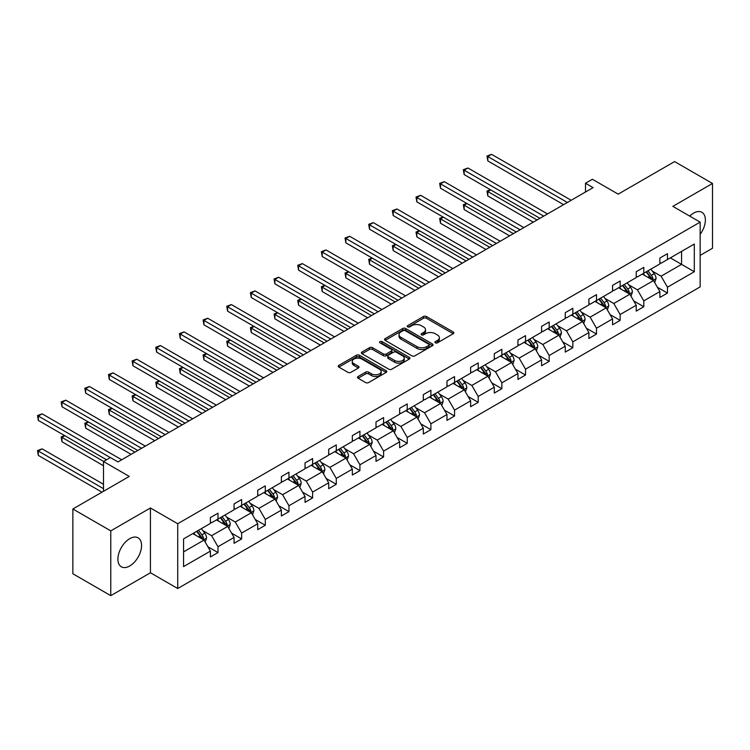 <?xml version="1.0" encoding="UTF-8"?>
<svg xmlns="http://www.w3.org/2000/svg" width="750" height="750" viewBox="0 0 750 750"><rect width="100%" height="100%" fill="white"/><g stroke="black" fill="none" stroke-linecap="round" stroke-linejoin="round"><path stroke-width="1.12" d="M435.338 342.834A1.472 0.853 0 0 0 437.419 342.834L453.234 333.703A2.109 1.219 0 0 0 453.853 332.85A2.109 1.219 0 0 0 453.234 331.988L426.441 316.519A2.109 1.219 0 0 0 423.469 316.519L407.653 325.65A1.472 0.853 0 0 0 407.222 326.25A1.472 0.853 0 0 0 407.653 326.85A1.472 0.853 0 0 0 409.734 326.85L411.778 325.669A6.741 3.891 0 0 1 421.303 325.669L423.544 326.962A6.741 3.891 0 0 1 425.512 329.709A6.741 3.891 0 0 1 423.544 332.456L421.491 333.637A1.472 0.853 0 0 0 421.059 334.247A1.472 0.853 0 0 0 421.491 334.847A1.472 0.853 0 0 0 423.581 334.847L425.625 333.666A6.741 3.891 0 0 1 435.15 333.666L437.381 334.95A6.741 3.891 0 0 1 439.359 337.706A6.741 3.891 0 0 1 437.381 340.453L435.338 341.634A1.472 0.853 0 0 0 434.906 342.234A1.472 0.853 0 0 0 435.338 342.834L435.338 341.634M129.731 565.978A16.725 9.656 120 0 0 140.662 551.241A16.725 9.656 120 0 0 138.094 537.834A16.725 9.656 120 0 0 129.731 538.659A16.725 9.656 120 0 0 118.8 553.406A16.725 9.656 120 0 0 121.369 566.812A16.725 9.656 120 0 0 129.731 565.978M700.144 234.338A16.725 9.656 120 0 0 701.906 212.316A16.725 9.656 120 0 0 693.544 213.15A16.725 9.656 120 0 0 689.709 216.103M700.144 255.394L712.5 248.259L712.5 183.469L674.587 161.578L618.178 194.147L592.397 179.269L585.497 183.253L585.497 192M110.775 595.659L150.431 572.766L150.431 507.975L110.775 530.869L110.775 595.659L72.862 573.769L72.862 508.987L129.272 476.419L103.5 461.531L103.5 491.297M110.775 530.869L72.862 508.987M358.125 376.5A2.109 1.219 0 0 0 357.506 377.362A2.109 1.219 0 0 0 358.125 378.225L365.634 382.566A2.109 1.219 0 0 0 368.616 382.566L386.175 372.422A2.109 1.219 0 0 0 386.794 371.559A2.109 1.219 0 0 0 386.175 370.706L359.391 355.238A2.109 1.219 0 0 0 356.409 355.238L338.841 365.372A2.109 1.219 0 0 0 338.231 366.234A2.109 1.219 0 0 0 338.841 367.097L347.925 372.338A2.109 1.219 0 0 0 350.906 372.338L358.416 367.997A2.109 1.219 0 0 0 359.034 367.134A2.109 1.219 0 0 0 358.416 366.272L353.916 363.675A5.634 3.253 0 0 1 352.266 361.378A5.634 3.253 0 0 1 355.744 358.378A5.634 3.253 0 0 1 361.875 359.081L379.519 369.262A5.634 3.253 0 0 1 381.169 371.559A5.634 3.253 0 0 1 377.691 374.569A5.634 3.253 0 0 1 371.55 373.856L368.616 372.159A2.109 1.219 0 0 0 365.634 372.159L358.125 376.5L358.125 378.225M103.5 461.531L110.4 457.547L117.975 461.925L593.081 187.631L585.497 183.253M150.431 507.975L177.722 523.734L700.144 222.122L700.144 286.913L177.722 588.525L177.722 523.734M712.5 183.469L672.844 206.363L700.144 222.122M411.928 355.837A2.109 1.219 0 0 0 414.909 355.837L432.469 345.694A2.109 1.219 0 0 0 433.087 344.831A2.109 1.219 0 0 0 432.469 343.978L405.675 328.509A2.109 1.219 0 0 0 402.703 328.509L385.134 338.644A2.109 1.219 0 0 0 384.525 339.506A2.109 1.219 0 0 0 385.134 340.369L411.928 355.837M380.587 343.153A1.472 0.853 0 0 1 382.087 343.359L409.294 359.072L391.762 369.197A2.109 1.219 0 0 1 388.781 369.197L361.988 353.728L361.988 352.013A2.109 1.219 0 0 0 361.378 352.866A2.109 1.219 0 0 0 361.988 353.728M361.988 352.013L369.506 347.672A2.109 1.219 0 0 1 372.488 347.672L383.353 353.944A2.109 1.219 0 0 0 386.325 353.944L391.312 351.066A2.109 1.219 0 0 0 391.931 350.203A2.109 1.219 0 0 0 391.312 349.35L380.006 342.816A1.472 0.853 0 0 1 379.566 342.216A1.472 0.853 0 0 1 380.484 341.428A1.472 0.853 0 0 1 382.087 341.616L409.322 357.338A2.109 1.219 0 0 1 409.941 358.2A2.109 1.219 0 0 1 409.322 359.053L409.322 357.338M183.562 538.922L210.403 523.425L210.403 517.566L217.988 513.188L217.988 519.056L234.066 509.775L234.066 503.906L241.641 499.528L241.641 505.397L257.719 496.116L257.719 490.247L265.303 485.869L265.303 491.737L281.372 482.456L281.372 476.588L288.956 472.209L288.956 478.078L305.034 468.797L305.034 462.928L312.609 458.55L312.609 464.419L328.688 455.138L328.688 449.278L336.272 444.9L336.272 450.759L352.341 441.478L352.341 435.619L359.925 431.241L359.925 437.1L376.003 427.828L376.003 421.959L383.588 417.581L383.588 423.45L399.656 414.169L399.656 408.3L407.241 403.922L407.241 409.791L423.309 400.509L423.309 394.641L430.894 390.262L430.894 396.131L446.972 386.85L446.972 380.981L454.556 376.603L454.556 382.472L470.625 373.191L470.625 367.322L478.209 362.944L478.209 368.812L494.288 359.531L494.288 353.672L501.863 349.294L501.863 355.153L517.941 345.872L517.941 340.012L525.525 335.634L525.525 341.494L541.594 332.222L541.594 326.353L549.178 321.975L549.178 327.844L565.256 318.562L565.256 312.694L572.831 308.316L572.831 314.184L588.909 304.903L588.909 299.034L596.494 294.656L596.494 300.525L612.562 291.244L612.562 285.375L620.147 280.997L620.147 286.866L636.225 277.584L636.225 271.716L643.809 267.347L643.809 273.206L659.878 263.925L659.878 258.066L667.463 253.688L667.463 259.547L694.303 244.05L694.303 271.725L667.463 287.213L667.463 293.081L659.878 297.459L659.878 291.591L643.809 300.872L643.809 306.741L636.225 311.119L636.225 305.25L620.147 314.531L620.147 320.4L612.562 324.778L612.562 318.909L596.494 328.191L596.494 334.059L588.909 338.438L588.909 332.569L572.831 341.85L572.831 347.719L565.256 352.097L565.256 346.228L549.178 355.509L549.178 361.369L541.594 365.747L541.594 359.887L525.525 369.169L525.525 375.028L517.941 379.406L517.941 373.547L501.863 382.819L501.863 388.688L494.288 393.066L494.288 387.197L478.209 396.478L478.209 402.347L470.625 406.725L470.625 400.856L454.556 410.138L454.556 416.006L446.972 420.384L446.972 414.516L430.894 423.797L430.894 429.666L423.309 434.044L423.309 428.175L407.241 437.456L407.241 443.325L399.656 447.694L399.656 441.834L383.588 451.116L383.588 456.975L376.003 461.353L376.003 455.494L359.925 464.775L359.925 470.634L352.341 475.012L352.341 469.144L336.272 478.425L336.272 484.294L328.688 488.672L328.688 482.803L312.609 492.084L312.609 497.953L305.034 502.331L305.034 496.462L288.956 505.744L288.956 511.613L281.372 515.991L281.372 510.122L265.303 519.403L265.303 525.272L257.719 529.65L257.719 523.781L241.641 533.062L241.641 538.931L234.066 543.3L234.066 537.441L217.988 546.722L217.988 552.581L210.403 556.959L210.403 551.1L183.562 566.597L183.562 538.922M216.469 519.928L227.691 526.406L211.622 535.688L202.838 530.616M211.622 535.688L217.988 546.722M227.691 526.406L234.066 537.441M210.403 522.028L211.622 522.731L217.988 519.056M240.131 506.269L251.353 512.747L235.275 522.028L226.5 516.966M235.275 522.028L241.641 533.062M251.353 512.747L257.719 523.781M234.066 508.369L235.275 509.072L241.641 505.397M263.784 492.609L275.006 499.088L258.928 508.369L250.153 503.306M258.928 508.369L265.303 519.403M275.006 499.088L281.372 510.122M257.719 494.709L258.928 495.413L265.303 491.737M287.438 478.95L298.659 485.428L282.591 494.709L273.806 489.647M282.591 494.709L288.956 505.744M298.659 485.428L305.034 496.462M281.372 481.059L282.591 481.753L288.956 478.078M311.1 465.3L322.322 471.778L306.244 481.059L297.469 475.988M306.244 481.059L312.609 492.084M322.322 471.778L328.688 482.803M305.034 467.4L306.244 468.094L312.609 464.419M334.753 451.641L345.975 458.119L329.897 467.4L321.122 462.328M329.897 467.4L336.272 478.425M345.975 458.119L352.341 469.144M328.688 453.741L329.897 454.444L336.272 450.759M358.406 437.981L369.628 444.459L353.559 453.741L344.784 448.669M353.559 453.741L359.925 464.775M369.628 444.459L376.003 455.494M352.341 440.081L353.559 440.784L359.925 437.1M382.069 424.322L393.291 430.8L377.213 440.081L368.438 435.009M377.213 440.081L383.588 451.116M393.291 430.8L399.656 441.834M376.003 426.422L377.213 427.125L383.588 423.45M405.722 410.663L416.944 417.141L400.875 426.422L392.091 421.359M400.875 426.422L407.241 437.456M416.944 417.141L423.309 428.175M399.656 412.762L400.875 413.466L407.241 409.791M429.375 397.003L440.597 403.481L424.528 412.762L415.753 407.7M424.528 412.762L430.894 423.797M440.597 403.481L446.972 414.516M423.309 399.103L424.528 399.806L430.894 396.131M453.038 383.344L464.259 389.831L448.181 399.103L439.406 394.041M448.181 399.103L454.556 410.138M464.259 389.831L470.625 400.856M446.972 385.453L448.181 386.147L454.556 382.472M476.691 369.694L487.913 376.172L471.844 385.453L463.059 380.381M471.844 385.453L478.209 396.478M487.913 376.172L494.288 387.197M470.625 371.794L471.844 372.488L478.209 368.812M500.353 356.034L511.575 362.512L495.497 371.794L486.722 366.722M495.497 371.794L501.863 382.819M511.575 362.512L517.941 373.547M494.288 358.134L495.497 358.837L501.863 355.153M524.006 342.375L535.228 348.853L519.15 358.134L510.375 353.062M519.15 358.134L525.525 369.169M535.228 348.853L541.594 359.887M517.941 344.475L519.15 345.178L525.525 341.494M547.659 328.716L558.881 335.194L542.812 344.475L534.028 339.413M542.812 344.475L549.178 355.509M558.881 335.194L565.256 346.228M541.594 330.816L542.812 331.519L549.178 327.844M571.322 315.056L582.544 321.534L566.466 330.816L557.691 325.753M566.466 330.816L572.831 341.85M582.544 321.534L588.909 332.569M565.256 317.156L566.466 317.859L572.831 314.184M594.975 301.397L606.197 307.875L590.119 317.156L581.344 312.094M590.119 317.156L596.494 328.191M606.197 307.875L612.562 318.909M588.909 303.497L590.119 304.2L596.494 300.525M618.628 287.738L629.85 294.225L613.781 303.497L605.006 298.434M613.781 303.497L620.147 314.531M629.85 294.225L636.225 305.25M612.562 289.847L613.781 290.541L620.147 286.866M642.291 274.088L653.513 280.566L637.434 289.847L628.659 284.775M637.434 289.847L643.809 300.872M653.513 280.566L659.878 291.591M636.225 276.188L637.434 276.881L643.809 273.206M670.341 257.887L681.562 264.366L661.097 276.188L652.312 271.116M661.097 276.188L667.463 287.213M694.303 271.725L681.562 264.366L681.562 251.409L694.303 244.05M150.431 572.766L177.722 588.525M659.878 262.528L661.097 263.231L667.463 259.547M183.562 551.887L204.037 540.066L192.816 533.587M204.037 540.066L210.403 551.1M657.375 287.259L667.463 293.081M633.722 300.919L643.809 306.741M610.069 314.578L620.147 320.4M586.406 328.238L596.494 334.059M562.753 341.897L572.831 347.719M539.091 355.547L549.178 361.369M515.438 369.206L525.525 375.028M491.784 382.866L501.863 388.688M468.122 396.525L478.209 402.347M444.469 410.184L454.556 416.006M420.816 423.844L430.894 429.666M397.153 437.503L407.241 443.325M373.5 451.153L383.588 456.975M349.847 464.812L359.925 470.634M326.184 478.472L336.272 484.294M302.531 492.131L312.609 497.953M278.869 505.791L288.956 511.613M255.216 519.45L265.303 525.272M231.562 533.1L241.641 538.931M207.9 546.759L217.988 552.581M435.928 343.041L437.381 342.206A6.741 3.891 0 0 0 439.359 339.45L439.359 337.706M425.512 329.709L425.512 331.462A6.741 3.891 0 0 1 423.544 334.209L422.081 335.053M453.206 333.722L426.441 318.272A2.109 1.219 0 0 0 423.469 318.272L408.244 327.056M432.441 345.712L405.675 330.253A2.109 1.219 0 0 0 402.703 330.253L385.162 340.378M428.747 345.441A1.472 0.853 0 0 0 429.178 344.831A1.472 0.853 0 0 0 428.747 344.231L405.234 330.656A1.472 0.853 0 0 0 403.144 330.656L400.988 331.903A6.741 3.891 0 0 0 399.019 334.65A6.741 3.891 0 0 0 400.988 337.397L417.066 346.678A6.741 3.891 0 0 0 426.591 346.678L428.747 345.441L428.747 347.184A1.472 0.853 0 0 0 429.178 346.584L429.178 344.831M399.019 334.65L399.019 336.403A6.741 3.891 0 0 0 400.988 339.15L400.988 337.397M428.747 347.184L426.591 348.431A6.741 3.891 0 0 1 417.066 348.431L400.988 339.15M362.016 353.747L369.506 349.425L369.506 347.672M391.931 350.203L391.931 351.956A2.109 1.219 0 0 1 391.312 352.819L386.325 355.697A2.109 1.219 0 0 1 383.353 355.697L372.488 349.425A2.109 1.219 0 0 0 369.506 349.425M394.622 360.45A5.634 3.253 0 0 0 400.763 361.163A5.634 3.253 0 0 0 404.241 358.153A5.634 3.253 0 0 0 402.591 355.856L396.375 352.266A2.109 1.219 0 0 0 393.394 352.266L388.416 355.144A2.109 1.219 0 0 0 387.797 356.006A2.109 1.219 0 0 0 388.416 356.869L394.622 360.45L394.622 362.203A5.634 3.253 0 0 0 400.763 362.906A5.634 3.253 0 0 0 404.241 359.906L404.241 358.153M387.797 356.006L387.797 357.759A2.109 1.219 0 0 0 388.416 358.612L388.416 356.869M394.622 362.203L388.416 358.612M381.169 371.559L381.169 373.312A5.634 3.253 0 0 1 377.691 376.312A5.634 3.253 0 0 1 371.55 375.609L368.616 373.912A2.109 1.219 0 0 0 365.634 373.912L358.153 378.234M352.266 361.378L352.266 363.131A5.634 3.253 0 0 0 353.916 365.428L353.916 363.675M358.416 366.272L358.416 367.997L353.916 365.428M386.175 370.706L386.175 372.422L359.391 356.981A2.109 1.219 0 0 0 356.409 356.981L338.869 367.106M654.666 282.562L656.053 278.531A5.681 3.281 -120 0 0 654.244 273.694L650.841 269.147M644.738 275.494L643.256 273.525M490.688 189.891L487.809 191.55L487.809 195.928L533.259 222.169M652.669 280.078L652.987 278.775A5.681 3.281 -120 0 0 651.366 275.353L647.962 270.806M646.538 271.631L650.278 276.637A2.897 1.669 60 0 1 650.803 277.509L652.987 278.775M646.134 271.866L649.547 276.403A5.681 3.281 60 0 1 650.962 279.094M487.809 195.928L486.975 191.072L537.047 219.975M486.975 191.072L490.359 189.694M567.375 202.463L487.809 156.525L491.597 154.341L571.163 200.278M563.587 204.656L487.809 160.903L487.809 156.525L486.975 156.047L491.597 154.341M487.809 160.903L486.975 156.047M631.003 296.212L632.4 292.191A5.681 3.281 -120 0 0 630.591 287.353L627.178 282.806M621.075 289.153L619.603 287.184M467.034 203.541L464.156 205.209L464.156 209.588L509.597 235.828M629.016 293.738L629.334 292.434A5.681 3.281 -120 0 0 627.703 289.012L624.3 284.466M622.875 285.291L626.625 290.297A2.897 1.669 60 0 1 627.15 291.169L629.334 292.434M622.481 285.516L625.884 290.062A5.681 3.281 60 0 1 627.3 292.744M464.156 209.588L463.322 204.722L513.394 233.634M463.322 204.722L466.697 203.353M607.35 309.872L608.747 305.85A5.681 3.281 -120 0 0 606.928 301.012L603.525 296.466M597.422 302.812L595.941 300.844M443.381 217.2L440.494 218.869L440.494 223.247L485.944 249.478M605.363 307.397L605.672 306.094A5.681 3.281 -120 0 0 604.05 302.672L600.647 298.125M599.222 298.95L602.972 303.947A2.897 1.669 60 0 1 603.497 304.828L605.672 306.094M598.828 299.175L602.231 303.722A5.681 3.281 60 0 1 603.647 306.403M440.494 223.247L439.659 218.381L489.731 247.294M439.659 218.381L443.044 217.012M543.722 216.122L464.156 170.184L467.944 168L547.509 213.938M539.925 218.316L464.156 174.562L464.156 170.184L463.322 169.706L467.944 168M464.156 174.562L463.322 169.706M520.059 229.781L440.494 183.844L444.291 181.659L523.856 227.597M516.272 231.975L440.494 188.222L440.494 183.844L439.659 183.366L444.291 181.659M440.494 188.222L439.659 183.366M583.697 323.531L585.084 319.509A5.681 3.281 -120 0 0 583.275 314.662L579.872 310.125M573.759 316.472L572.288 314.503M419.719 230.859L416.841 232.528L416.841 236.897L462.281 263.137M581.7 321.056L582.019 319.744A5.681 3.281 -120 0 0 580.397 316.331L576.984 311.784M575.569 312.609L579.309 317.606A2.897 1.669 60 0 1 579.834 318.488L582.019 319.744M575.166 312.834L578.569 317.381A5.681 3.281 60 0 1 579.994 320.062M416.841 236.897L416.006 232.041L466.078 260.953M416.006 232.041L419.391 230.672M496.406 243.441L416.841 197.503L420.628 195.309L500.194 241.256M492.619 245.625L416.841 201.881L416.841 197.503L416.006 197.025L420.628 195.309M416.841 201.881L416.006 197.025M560.034 337.191L561.431 333.159A5.681 3.281 -120 0 0 559.622 328.322L556.209 323.775M550.106 330.131L548.634 328.153M396.066 244.519L393.178 246.178L393.178 250.556L438.628 276.797M558.047 334.706L558.366 333.403A5.681 3.281 -120 0 0 556.734 329.991L553.331 325.444M551.906 326.269L555.656 331.266A2.897 1.669 60 0 1 556.181 332.147L558.366 333.403M551.512 326.494L554.916 331.041A5.681 3.281 60 0 1 556.331 333.722M393.178 250.556L392.344 245.7L442.425 274.613M392.344 245.7L395.728 244.322M472.753 257.1L393.178 211.163L396.975 208.969L476.541 254.906M468.956 259.284L393.178 215.541L393.178 211.163L392.344 210.675L396.975 208.969M393.178 215.541L392.344 210.675M536.381 350.85L537.778 346.819A5.681 3.281 -120 0 0 535.959 341.981L532.556 337.434M526.453 343.781L524.972 341.812M372.403 258.178L369.525 259.838L369.525 264.216L414.975 290.456M534.384 348.366L534.703 347.062A5.681 3.281 -120 0 0 533.081 343.65L529.678 339.103M528.253 339.919L531.994 344.925A2.897 1.669 60 0 1 532.528 345.806L534.703 347.062M527.859 340.153L531.262 344.7A5.681 3.281 60 0 1 532.678 347.381M369.525 264.216L368.691 259.359L418.762 288.272M368.691 259.359L372.075 257.981M449.091 270.759L369.525 224.822L373.312 222.628L452.887 268.566M445.303 272.944L369.525 229.2L369.525 224.822L368.691 224.334L373.312 222.628M369.525 229.2L368.691 224.334M512.728 364.509L514.116 360.478A5.681 3.281 -120 0 0 512.306 355.641L508.903 351.094M502.791 357.441L501.319 355.472M348.75 271.837L345.872 273.497L345.872 277.875L391.312 304.116M510.731 362.025L511.05 360.722A5.681 3.281 -120 0 0 509.419 357.3L506.016 352.762M504.591 353.578L508.341 358.584A2.897 1.669 60 0 1 508.866 359.466L511.05 360.722M504.197 353.812L507.6 358.35A5.681 3.281 60 0 1 509.016 361.041M345.872 277.875L345.038 273.019L395.109 301.922M345.038 273.019L348.422 271.641M425.438 284.419L345.872 238.481L349.659 236.287L429.225 282.225M421.65 286.603L345.872 242.85L345.872 238.481L345.038 237.994L349.659 236.287M345.872 242.85L345.038 237.994M489.066 378.169L490.462 374.137A5.681 3.281 -120 0 0 488.644 369.3L485.241 364.753M479.137 371.1L477.666 369.131M325.097 285.487L322.209 287.156L322.209 291.534L367.659 317.775M487.078 375.684L487.397 374.381A5.681 3.281 -120 0 0 485.766 370.959L482.362 366.412M480.938 367.238L484.688 372.244A2.897 1.669 60 0 1 485.212 373.116L487.397 374.381M480.544 367.472L483.947 372.009A5.681 3.281 60 0 1 485.363 374.7M322.209 291.534L321.375 286.678L371.447 315.581M321.375 286.678L324.759 285.3M401.784 298.069L322.209 252.131L326.006 249.947L405.572 295.884M397.987 300.262L322.209 256.509L322.209 252.131L321.375 251.653L326.006 249.947M322.209 256.509L321.375 251.653M465.413 391.819L466.809 387.797A5.681 3.281 -120 0 0 464.991 382.959L461.588 378.412M455.484 384.759L454.003 382.791M301.434 299.147L298.556 300.816L298.556 305.194L344.006 331.434M463.416 389.344L463.734 388.041A5.681 3.281 -120 0 0 462.113 384.619L458.709 380.072M457.284 380.897L461.025 385.894A2.897 1.669 60 0 1 461.559 386.775L463.734 388.041M456.881 381.122L460.294 385.669A5.681 3.281 60 0 1 461.709 388.35M298.556 305.194L297.722 300.328L347.794 329.241M297.722 300.328L301.106 298.959M378.122 311.728L298.556 265.791L302.344 263.606L381.919 309.544M374.334 313.922L298.556 270.169L298.556 265.791L297.722 265.312L302.344 263.606M298.556 270.169L297.722 265.312M441.75 405.478L443.147 401.456A5.681 3.281 -120 0 0 441.337 396.609L437.934 392.072M431.822 398.419L430.35 396.45M277.781 312.806L274.903 314.475L274.903 318.853L320.344 345.084M439.762 403.003L440.081 401.7A5.681 3.281 -120 0 0 438.45 398.278L435.047 393.731M433.622 394.556L437.372 399.553A2.897 1.669 60 0 1 437.897 400.434L440.081 401.7M433.228 394.781L436.631 399.328A5.681 3.281 60 0 1 438.047 402.009M274.903 318.853L274.069 313.988L324.141 342.9M274.069 313.988L277.444 312.619M354.469 325.387L274.903 279.45L278.691 277.266L358.256 323.203M350.672 327.581L274.903 283.828L274.903 279.45L274.069 278.972L278.691 277.266M274.903 283.828L274.069 278.972M418.097 419.137L419.494 415.116A5.681 3.281 -120 0 0 417.675 410.269L414.272 405.731M408.169 412.078L406.688 410.1M254.128 326.466L251.241 328.125L251.241 332.503L296.691 358.744M416.109 416.663L416.428 415.35A5.681 3.281 -120 0 0 414.797 411.938L411.394 407.391M409.969 408.216L413.719 413.212A2.897 1.669 60 0 1 414.244 414.094L416.428 415.35M409.575 408.441L412.978 412.987A5.681 3.281 60 0 1 414.394 415.669M251.241 332.503L250.406 327.647L300.478 356.559M250.406 327.647L253.791 326.269M330.806 339.047L251.241 293.109L255.038 290.916L334.603 336.863M327.019 341.231L251.241 297.488L251.241 293.109L250.406 292.631L255.038 290.916M251.241 297.488L250.406 292.631M394.444 432.797L395.831 428.766A5.681 3.281 -120 0 0 394.022 423.928L390.619 419.381M384.516 425.738L383.034 423.759M230.466 340.125L227.587 341.784L227.587 346.163L273.038 372.403M392.447 430.312L392.766 429.009A5.681 3.281 -120 0 0 391.144 425.597L387.731 421.05M386.316 421.875L390.056 426.872A2.897 1.669 60 0 1 390.581 427.753L392.766 429.009M385.912 422.1L389.325 426.647A5.681 3.281 60 0 1 390.741 429.328M227.587 346.163L226.753 341.306L276.825 370.219M226.753 341.306L230.137 339.928M307.153 352.706L227.587 306.769L231.375 304.575L310.941 350.512M303.366 354.891L227.587 311.147L227.587 306.769L226.753 306.281L231.375 304.575M227.587 311.147L226.753 306.281M370.781 446.456L372.178 442.425A5.681 3.281 -120 0 0 370.369 437.587L366.956 433.041M360.853 439.387L359.381 437.419M206.812 353.784L203.934 355.444L203.934 359.822L249.375 386.062M368.794 443.972L369.113 442.669A5.681 3.281 -120 0 0 367.481 439.247L364.078 434.709M362.653 435.525L366.403 440.531A2.897 1.669 60 0 1 366.928 441.412L369.113 442.669M362.259 435.759L365.663 440.306A5.681 3.281 60 0 1 367.078 442.987M203.934 359.822L203.1 354.966L253.172 383.869M203.1 354.966L206.475 353.588M283.5 366.366L203.934 320.428L207.722 318.234L287.288 364.172M279.703 368.55L203.934 324.806L203.934 320.428L203.1 319.941L207.722 318.234M203.934 324.806L203.1 319.941M347.128 460.116L348.525 456.084A5.681 3.281 -120 0 0 346.706 451.247L343.303 446.7M337.2 453.047L335.719 451.078M183.159 367.444L180.272 369.103L180.272 373.481L225.722 399.722M345.141 457.631L345.45 456.328A5.681 3.281 -120 0 0 343.828 452.906L340.425 448.369M339 449.184L342.75 454.191A2.897 1.669 60 0 1 343.275 455.072L345.45 456.328M338.606 449.419L342.009 453.956A5.681 3.281 60 0 1 343.425 456.647M180.272 373.481L179.438 368.625L229.509 397.528M179.438 368.625L182.822 367.247M259.838 380.025L180.272 334.078L184.069 331.894L263.634 377.831M256.05 382.209L180.272 338.456L180.272 334.078L179.438 333.6L184.069 331.894M180.272 338.456L179.438 333.6M323.475 473.775L324.862 469.744A5.681 3.281 -120 0 0 323.053 464.906L319.65 460.359M313.538 466.706L312.066 464.738M159.497 381.094L156.619 382.762L156.619 387.141L202.059 413.381M321.478 471.291L321.797 469.988A5.681 3.281 -120 0 0 320.175 466.566L316.762 462.019M315.347 462.844L319.088 467.85A2.897 1.669 60 0 1 319.613 468.722L321.797 469.988M314.944 463.069L318.347 467.616A5.681 3.281 60 0 1 319.772 470.306M156.619 387.141L155.784 382.284L205.856 411.188M155.784 382.284L159.169 380.906M236.184 393.675L156.619 347.738L160.406 345.553L239.972 391.491M232.397 395.869L156.619 352.116L156.619 347.738L155.784 347.259L160.406 345.553M156.619 352.116L155.784 347.259M299.812 487.425L301.209 483.403A5.681 3.281 -120 0 0 299.4 478.566L295.988 474.019M289.884 480.366L288.412 478.397M135.844 394.753L132.956 396.422L132.956 400.8L178.406 427.031M297.825 484.95L298.144 483.647A5.681 3.281 -120 0 0 296.512 480.225L293.109 475.678M291.684 476.503L295.434 481.5A2.897 1.669 60 0 1 295.959 482.381L298.144 483.647M291.291 476.728L294.694 481.275A5.681 3.281 60 0 1 296.109 483.956M132.956 400.8L132.122 395.934L182.203 424.847M132.122 395.934L135.506 394.566M212.531 407.334L132.956 361.397L136.753 359.213L216.319 405.15M208.734 409.528L132.956 365.775L132.956 361.397L132.122 360.919L136.753 359.213M132.956 365.775L132.122 360.919M276.159 501.084L277.556 497.063A5.681 3.281 -120 0 0 275.738 492.216L272.334 487.678M266.231 494.025L264.75 492.056M112.181 408.412L109.303 410.081L109.303 414.459L154.753 440.691M274.163 498.609L274.481 497.297A5.681 3.281 -120 0 0 272.859 493.884L269.456 489.338M268.031 490.163L271.772 495.159A2.897 1.669 60 0 1 272.306 496.041L274.481 497.297M267.638 490.388L271.041 494.934A5.681 3.281 60 0 1 272.456 497.616M109.303 414.459L108.469 409.594L158.541 438.506M108.469 409.594L111.853 408.225M188.869 420.994L109.303 375.056L113.091 372.872L192.666 418.809M185.081 423.188L109.303 379.434L109.303 375.056L108.469 374.578L113.091 372.872M109.303 379.434L108.469 374.578M252.506 514.744L253.894 510.712A5.681 3.281 -120 0 0 252.084 505.875L248.681 501.337M242.569 507.684L241.097 505.706M88.528 422.072L85.65 423.731L85.65 428.109L131.091 454.35M250.509 512.269L250.828 510.956A5.681 3.281 -120 0 0 249.197 507.544L245.794 502.997M244.369 503.822L248.119 508.819A2.897 1.669 60 0 1 248.644 509.7L250.828 510.956M243.975 504.047L247.378 508.594A5.681 3.281 60 0 1 248.794 511.275M85.65 428.109L84.816 423.253L134.887 452.166M84.816 423.253L88.191 421.875M165.216 434.653L85.65 388.716L89.438 386.522L169.003 432.459M161.428 436.837L85.65 393.094L85.65 388.716L84.816 388.238L89.438 386.522M85.65 393.094L84.816 388.238M228.844 528.403L230.241 524.372A5.681 3.281 -120 0 0 228.422 519.534L225.019 514.988M218.916 521.344L217.444 519.366M64.875 435.731L61.988 437.391L61.988 441.769L103.5 465.731M226.856 525.919L227.175 524.616A5.681 3.281 -120 0 0 225.544 521.203L222.141 516.656M220.716 517.472L224.466 522.478A2.897 1.669 60 0 1 224.991 523.359L227.175 524.616M220.322 517.706L223.725 522.253A5.681 3.281 60 0 1 225.141 524.934M61.988 441.769L61.153 436.913L103.65 461.447M61.153 436.913L64.538 435.534M141.562 448.312L61.988 402.375L65.784 400.181L145.35 446.119M137.766 450.497L61.988 406.753L61.988 402.375L61.153 401.887L65.784 400.181M61.988 406.753L61.153 401.887M205.191 542.062L206.588 538.031A5.681 3.281 -120 0 0 204.769 533.194L201.366 528.647M195.262 534.994L193.781 533.025M103.5 484.294L42.122 448.866L38.334 451.05L38.334 455.428L101.981 492.178M203.194 539.578L203.513 538.275A5.681 3.281 -120 0 0 201.891 534.853L198.488 530.316M197.062 531.131L200.803 536.138A2.897 1.669 60 0 1 201.337 537.019L203.513 538.275M196.659 531.366L200.072 535.913A5.681 3.281 60 0 1 201.487 538.594M38.334 455.428L37.5 450.572L103.5 488.672M37.5 450.572L42.122 448.866M110.316 457.594L38.334 416.034L42.122 413.841L121.697 459.778M106.528 459.778L38.334 420.413L38.334 416.034L37.5 415.547L42.122 413.841M38.334 420.413L37.5 415.547M437.381 342.206L437.381 340.453M421.491 334.847L421.491 333.637M423.544 334.209L423.544 332.456M407.653 326.85L407.653 325.65M423.469 318.272L423.469 316.519M426.441 318.272L426.441 316.519M453.234 333.703L453.234 331.988M385.134 340.369L385.134 338.644M402.703 330.253L402.703 328.509M405.675 330.253L405.675 328.509M432.469 345.694L432.469 343.978M417.066 348.431L417.066 346.678M426.591 348.431L426.591 346.678M372.488 349.425L372.488 347.672M383.353 355.697L383.353 353.944M386.325 355.697L386.325 353.944M391.312 352.819L391.312 351.066M382.087 343.359L382.087 341.616M365.634 373.912L365.634 372.159M368.616 373.912L368.616 372.159M371.55 375.609L371.55 373.856M338.841 367.097L338.841 365.372M356.409 356.981L356.409 355.238M359.391 356.981L359.391 355.238M653.1 280.331L656.016 278.644M651.366 275.353L654.244 273.694M647.925 277.341L649.547 276.403M629.447 293.981L632.362 292.303M627.703 289.012L630.591 287.353M624.272 291L625.884 290.062M605.784 307.641L608.709 305.953M604.05 302.672L606.928 301.012M600.609 304.659L602.231 303.722M582.131 321.3L585.047 319.613M580.397 316.331L583.275 314.662M576.956 318.309L578.569 317.381M558.478 334.959L561.394 333.272M556.734 329.991L559.622 328.322M553.303 331.969L554.916 331.041M534.816 348.619L537.741 346.931M533.081 343.65L535.959 341.981M529.641 345.628L531.262 344.7M511.163 362.278L514.078 360.591M509.419 357.3L512.306 355.641M505.988 359.288L507.6 358.35M487.509 375.928L490.425 374.25M485.766 370.959L488.644 369.3M482.334 372.947L483.947 372.009M463.847 389.587L466.772 387.909M462.113 384.619L464.991 382.959M458.672 386.606L460.294 385.669M440.194 403.247L443.109 401.559M438.45 398.278L441.337 396.609M435.019 400.266L436.631 399.328M416.531 416.906L419.456 415.219M414.797 411.938L417.675 410.269M411.366 413.916L412.978 412.987M392.878 430.566L395.794 428.878M391.144 425.597L394.022 423.928M387.703 427.575L389.325 426.647M369.225 444.225L372.141 442.538M367.481 439.247L370.369 437.587M364.05 441.234L365.663 440.306M345.562 457.884L348.488 456.197M343.828 452.906L346.706 451.247M340.387 454.894L342.009 453.956M321.909 471.534L324.825 469.856M320.175 466.566L323.053 464.906M316.734 468.553L318.347 467.616M298.256 485.194L301.172 483.516M296.512 480.225L299.4 478.566M293.081 482.213L294.694 481.275M274.594 498.853L277.519 497.166M272.859 493.884L275.738 492.216M269.419 495.862L271.041 494.934M250.941 512.512L253.856 510.825M249.197 507.544L252.084 505.875M245.766 509.522L247.378 508.594M227.287 526.172L230.203 524.484M225.544 521.203L228.422 519.534M222.112 523.181L223.725 522.253M203.625 539.831L206.55 538.144M201.891 534.853L204.769 533.194M198.45 536.841L200.072 535.913"/></g></svg>
